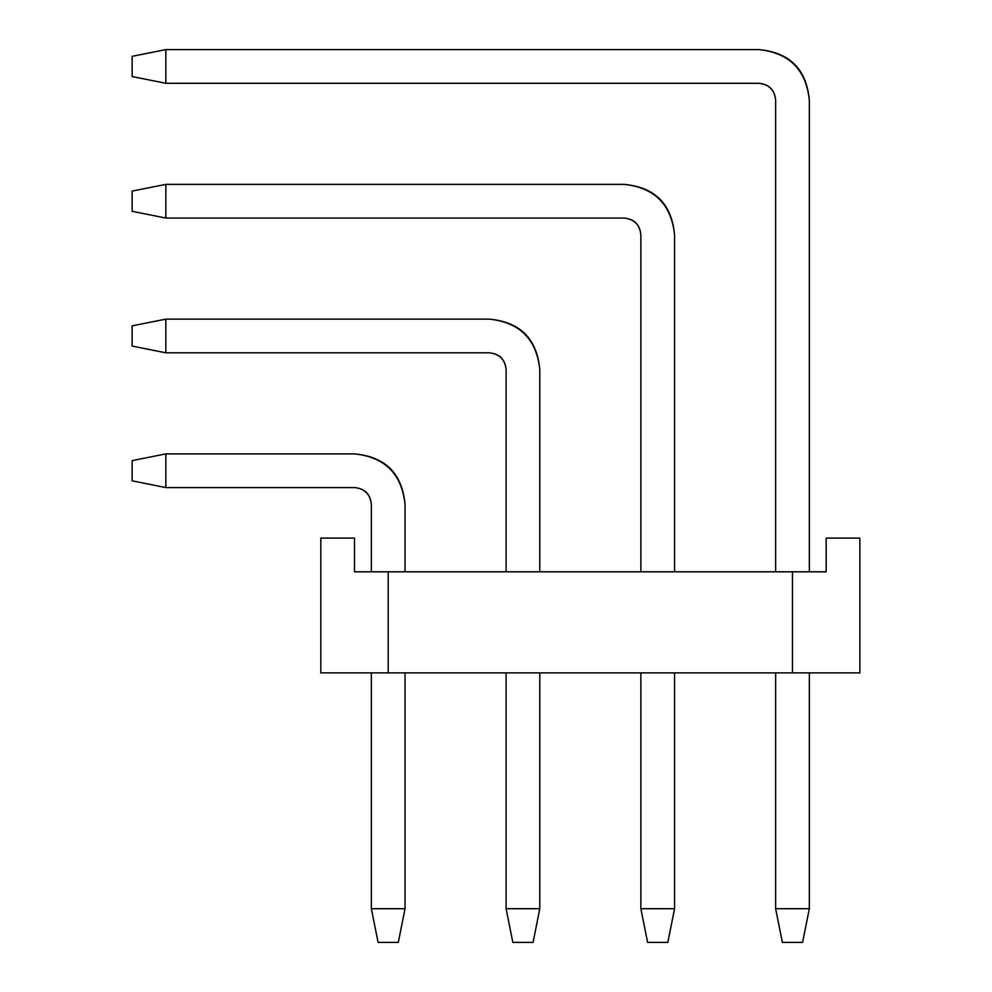 <?xml version="1.0" encoding="UTF-8"?>
<svg xmlns="http://www.w3.org/2000/svg" width="992" height="992" viewBox="0 0 992 992"><rect width="100%" height="100%" fill="white"/><g stroke="black" fill="none" stroke-linecap="round" stroke-linejoin="round"><path stroke-width="1.49" d="M802.59 942.4L782.366 942.4L775.632 908.709L809.323 908.709L802.59 942.4L809.323 908.709L809.323 672.874L809.323 908.709L775.632 908.709L782.366 942.4L802.59 942.4M809.323 100.13L809.323 571.801L809.323 100.13C806.112 69.663 789.26 52.812 758.781 49.6L165.838 49.6L165.838 83.291L758.781 83.291C768.949 84.357 774.566 89.974 775.632 100.13L775.632 571.801L775.632 100.13C774.702 89.838 769.085 84.221 758.781 83.291L165.838 83.291L132.147 76.558L132.147 56.333L165.838 49.6L758.781 49.6C789.694 52.39 806.533 69.229 809.323 100.13M775.632 672.874L775.632 908.709L775.632 672.874M165.838 49.6L132.147 56.333L132.147 76.558L165.838 83.291L165.838 49.6M667.827 942.4L647.602 942.4L640.869 908.709L674.56 908.709L667.827 942.4L674.56 908.709L674.56 672.874L674.56 908.709L640.869 908.709L647.602 942.4L667.827 942.4M674.56 234.893L674.56 571.801L674.56 234.893C671.348 204.426 654.497 187.575 624.03 184.363L165.838 184.363L165.838 218.054L624.03 218.054C634.186 219.12 639.803 224.738 640.869 234.893L640.869 571.801L640.869 234.893C639.939 224.601 634.322 218.984 624.03 218.054L165.838 218.054L132.147 211.321L132.147 191.096L165.838 184.363L624.03 184.363C654.931 187.153 671.77 203.992 674.56 234.893M640.869 672.874L640.869 908.709L640.869 672.874M165.838 184.363L132.147 191.096L132.147 211.321L165.838 218.054L165.838 184.363M533.064 942.4L512.839 942.4L506.106 908.709L539.797 908.709L533.064 942.4L539.797 908.709L539.797 672.874L539.797 908.709L506.106 908.709L512.839 942.4L533.064 942.4M539.797 369.656L539.797 571.801L539.797 369.656C536.585 339.19 519.734 322.338 489.267 319.126L165.838 319.126L165.838 352.817L489.267 352.817C499.422 353.884 505.04 359.501 506.106 369.656L506.106 571.801L506.106 369.656C505.176 359.364 499.559 353.747 489.267 352.817L165.838 352.817L132.147 346.072L132.147 325.86L165.838 319.126L489.267 319.126C520.168 321.916 537.007 338.756 539.797 369.656M506.106 672.874L506.106 908.709L506.106 672.874M165.838 319.126L132.147 325.86L132.147 346.072L165.838 352.817L165.838 319.126M398.3 942.4L378.088 942.4L371.343 908.709L405.034 908.709L398.3 942.4L405.034 908.709L405.034 672.874L405.034 908.709L371.343 908.709L378.088 942.4L398.3 942.4M405.034 504.42L405.034 571.801L405.034 504.42C401.822 473.94 384.97 457.101 354.504 453.89L165.838 453.89L165.838 487.58L354.504 487.58C364.659 488.647 370.276 494.264 371.343 504.42L371.343 571.801L371.343 504.42C370.413 494.128 364.796 488.51 354.504 487.58L165.838 487.58L132.147 480.835L132.147 460.623L165.838 453.89L354.504 453.89C385.404 456.68 402.244 473.519 405.034 504.42M371.343 672.874L371.343 908.709L371.343 672.874M165.838 453.89L132.147 460.623L132.147 480.835L165.838 487.58L165.838 453.89M388.194 571.801L354.504 571.801L354.504 538.11L320.813 538.11L320.813 672.874L388.194 672.874L388.194 571.801L792.472 571.801L792.472 672.874L859.853 672.874L859.853 538.11L826.162 538.11L826.162 571.801L792.472 571.801L826.162 571.801L826.162 538.11L859.853 538.11L859.853 672.874L320.813 672.874L320.813 538.11L354.504 538.11L354.504 571.801L388.194 571.801L388.194 672.874L792.472 672.874L792.472 571.801L388.194 571.801"/></g></svg>
